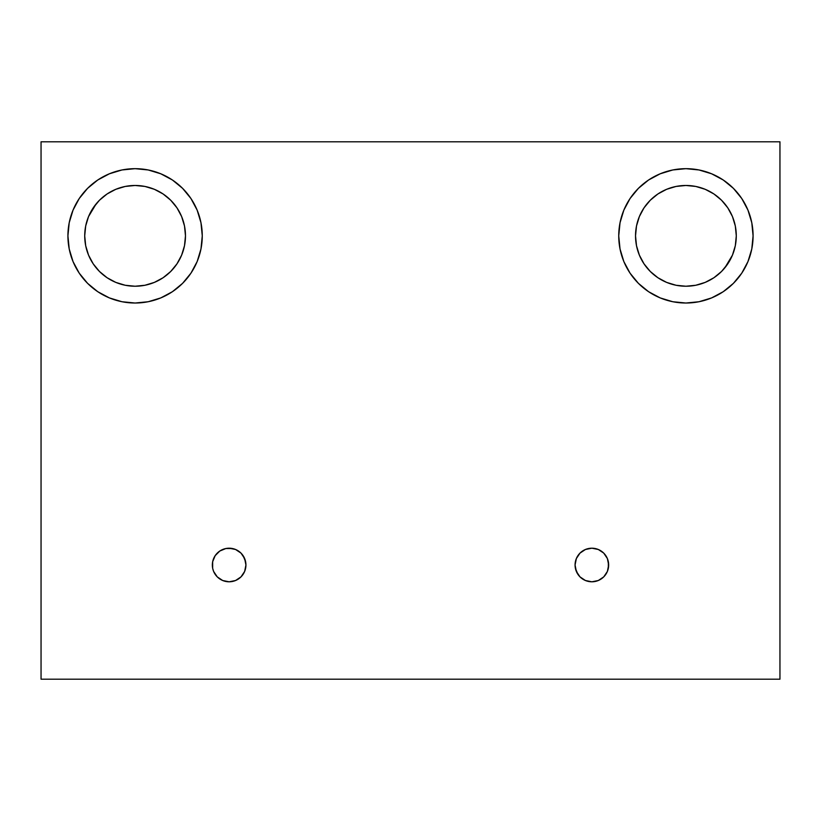 <?xml version="1.0" encoding="UTF-8"?>
<svg xmlns="http://www.w3.org/2000/svg" width="821" height="821" viewBox="0 0 821 821"><rect width="100%" height="100%" fill="white"/><g stroke="black" fill="none" stroke-linecap="round" stroke-linejoin="round"><path stroke-width="1.23" d="M685.904 303.021A67.168 67.168 0 0 1 618.736 235.853A67.168 67.168 0 0 1 685.904 168.674L699.01 169.968L711.612 173.795L723.229 179.994L733.41 188.348L741.763 198.528L747.972 210.145L751.79 222.748L753.083 235.853L751.79 248.958L747.972 261.56L741.763 273.167L733.41 283.348L723.229 291.701L711.612 297.91L699.01 301.738L685.904 303.021L672.799 301.738L660.207 297.91L648.59 291.701L638.41 283.348L630.056 273.167L623.847 261.56L620.029 248.958L618.736 235.853L620.029 222.748L623.847 210.145L630.056 198.528L638.41 188.348L648.59 179.994L660.207 173.795L672.799 169.968L685.904 168.674A67.168 67.168 0 0 1 753.083 235.853A67.168 67.168 0 0 1 685.904 303.021M135.096 303.021A67.168 67.168 0 0 1 67.917 235.853A67.168 67.168 0 0 1 135.096 168.674L148.201 169.968L160.793 173.795L172.41 179.994L182.59 188.348L190.944 198.528L197.153 210.145L200.971 222.748L202.264 235.853L200.971 248.958L197.153 261.56L190.944 273.167L182.59 283.348L172.41 291.701L160.793 297.91L148.201 301.738L135.096 303.021L121.99 301.738L109.388 297.91L97.771 291.701L87.59 283.348L79.237 273.167L73.028 261.56L69.21 248.958L67.917 235.853L69.21 222.748L73.028 210.145L79.237 198.528L87.59 188.348L97.771 179.994L109.388 173.795L121.99 169.968L135.096 168.674A67.168 67.168 0 0 1 202.264 235.853A67.168 67.168 0 0 1 135.096 303.021M591.869 581.791A16.789 16.789 0 0 1 575.069 565.002A16.789 16.789 0 0 1 591.869 548.202L598.293 549.485L603.743 553.118L607.386 558.567L608.659 565.002L607.386 571.426L603.743 576.876L598.293 580.509L591.869 581.791L585.445 580.509L579.995 576.876L576.352 571.426L575.069 565.002L576.352 558.567L579.995 553.118L585.445 549.485L591.869 548.202A16.789 16.789 0 0 1 608.659 565.002A16.789 16.789 0 0 1 591.869 581.791L588.585 581.463M232.415 581.463L229.131 581.791A16.789 16.789 0 0 1 212.341 565.002A16.789 16.789 0 0 1 229.131 548.202L235.555 549.485L241.005 553.118L244.648 558.567L245.931 565.002L244.648 571.426L241.005 576.876L235.555 580.509L229.131 581.791L222.707 580.509L217.257 576.876L213.614 571.426L212.66 568.276L212.66 561.718L215.174 555.663L219.802 551.035L225.857 548.531L232.415 548.531M93.204 207.857L99.464 200.232L107.099 193.961L115.812 189.302L125.264 186.439L135.096 185.474L144.917 186.439L154.369 189.302L163.081 193.961L170.717 200.232L176.977 207.857L181.636 216.57L184.499 226.021L185.474 235.853L184.499 245.684L181.636 255.126L176.977 263.839L170.717 271.474L163.081 277.744L154.369 282.393L144.917 285.267L135.096 286.231A50.379 50.379 0 0 1 84.717 235.853A50.379 50.379 0 0 1 135.096 185.474A50.379 50.379 0 0 1 185.474 235.853A50.379 50.379 0 0 1 135.096 286.231L125.264 285.267L115.812 282.393L107.099 277.744L99.464 271.474L93.204 263.839L88.545 255.126L85.682 245.684L84.717 235.853L85.682 226.021L88.545 216.57L96.149 203.885M727.796 263.839L721.536 271.474L713.901 277.744L705.188 282.393L695.736 285.267L685.904 286.231A50.379 50.379 0 0 1 635.526 235.853A50.379 50.379 0 0 1 685.904 185.474A50.379 50.379 0 0 1 736.283 235.853A50.379 50.379 0 0 1 685.904 286.231L676.083 285.267L666.631 282.393L657.919 277.744L650.283 271.474L644.023 263.839L639.364 255.126L636.501 245.684L635.526 235.853L636.501 226.021L639.364 216.57L644.023 207.857L650.283 200.232L657.919 193.961L666.631 189.302L676.083 186.439L685.904 185.474L695.736 186.439L705.188 189.302L713.901 193.961L721.536 200.232L727.796 207.857L732.455 216.57L735.318 226.021L736.283 235.853L735.318 245.684L732.455 255.126L724.851 267.81M41.05 141.807L41.05 679.193L779.95 679.193L779.95 141.807L41.05 141.807L41.05 679.193L779.95 679.193L779.95 141.807L41.05 141.807M724.851 203.885L727.796 207.857M96.149 267.81L93.204 263.839M579.995 576.876L577.902 574.331L575.398 568.276L575.069 565.002L576.352 558.567M577.902 555.663L579.995 553.118M588.585 548.531L591.869 548.202M603.743 553.118L607.386 558.567L608.34 561.718L608.34 568.276L607.386 571.426M605.826 574.331L603.743 576.876M598.293 580.509L595.143 581.463M217.257 576.876L213.614 571.426L212.66 568.276L212.66 561.718L213.614 558.567M215.174 555.663L217.257 553.118M222.707 549.485L225.857 548.531M241.005 553.118L243.098 555.663L245.602 561.718L245.931 565.002L244.648 571.426M243.098 574.331L241.005 576.876M229.131 548.202A16.789 16.789 0 0 1 245.931 565.002A16.789 16.789 0 0 1 229.131 581.791M115.812 282.393L107.099 277.744M107.099 193.961L115.812 189.302M154.369 189.302L163.081 193.961M184.499 226.021L185.474 235.853L184.499 245.684M163.081 277.744L154.369 282.393M666.631 282.393L657.919 277.744M636.501 245.684L635.526 235.853L636.501 226.021M657.919 193.961L666.631 189.302M705.188 189.302L713.901 193.961M713.901 277.744L705.188 282.393"/></g></svg>
